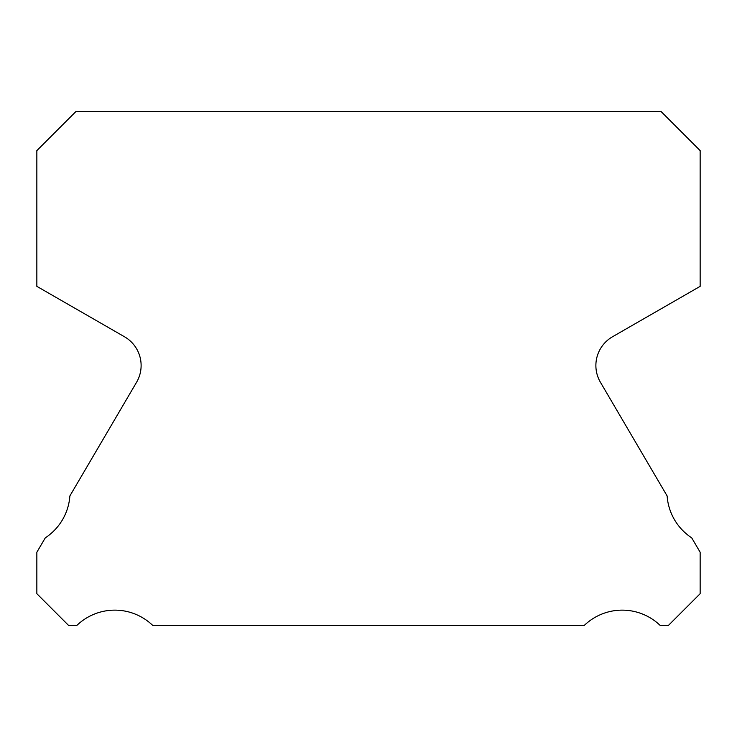 <?xml version="1.0" encoding="UTF-8"?>
<svg xmlns="http://www.w3.org/2000/svg" width="737" height="737" viewBox="0 0 737 737"><rect width="100%" height="100%" fill="white"/><g stroke="black" fill="none" stroke-linecap="round" stroke-linejoin="round"><path stroke-width="1.11" d="M600.443 382.3A33.165 33.165 0 0 1 612.465 336.791L700.15 286.352L700.15 150.606L661.015 111.471L75.985 111.471L36.85 150.606L36.85 286.352L124.535 336.791A33.165 33.165 0 0 1 136.557 382.3L69.877 495.946A54.722 54.722 0 0 1 45.298 537.835L36.85 552.234L36.85 593.69L68.688 625.529L76.74 625.529A54.722 54.722 0 0 1 152.835 625.529L584.165 625.529A54.722 54.722 0 0 1 660.26 625.529L668.312 625.529L700.15 593.69L700.15 552.234L691.702 537.835A54.722 54.722 0 0 1 667.123 495.946L600.443 382.3"/></g></svg>

